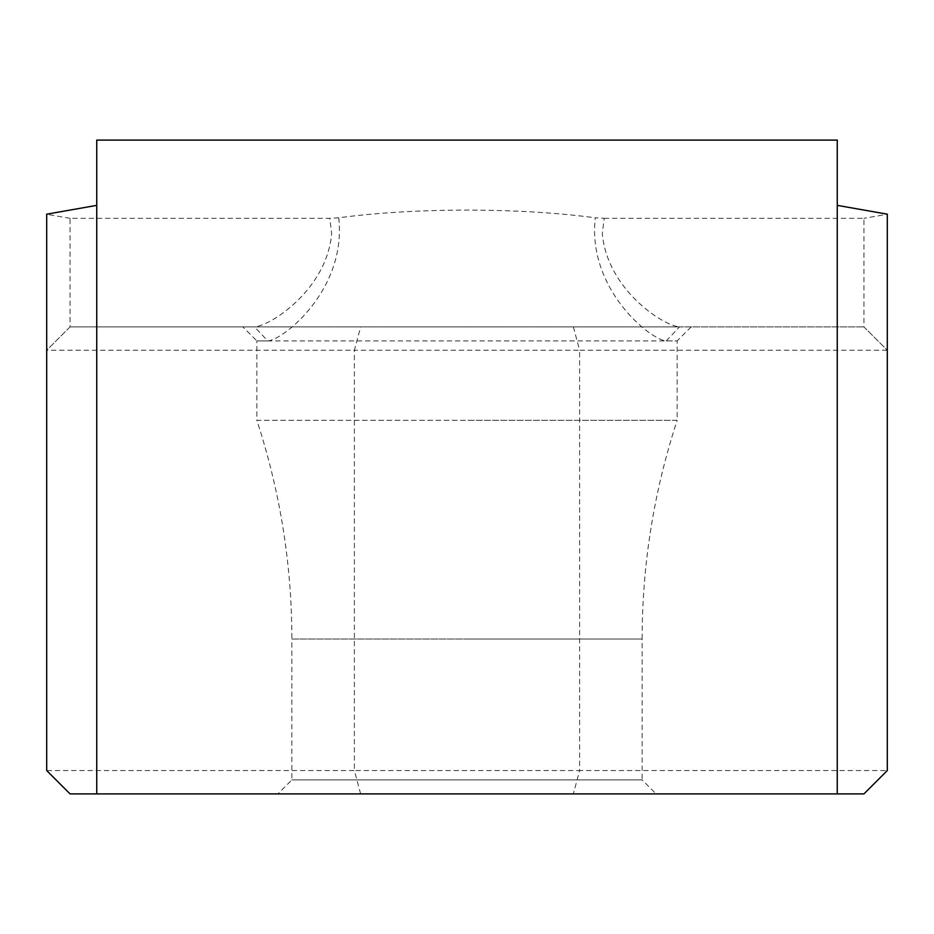 <?xml version="1.0" encoding="UTF-8"?>
<svg xmlns="http://www.w3.org/2000/svg" width="934" height="934" viewBox="0 0 934 934"><rect width="100%" height="100%" fill="white"/><g stroke="black" fill="none" stroke-linecap="round" stroke-linejoin="round"><path stroke-width="0.7" stroke-dasharray="4.67 3.5" d="M691.16 326.9L677.15 340.91L256.85 340.91L242.84 326.9L679.52 326.9C662.766 325.709 606.972 288.91 602.325 233.5L604.193 218.322L595.285 217.797C587.112 288.828 650.169 339.824 666.234 340.91L677.15 340.91L677.15 420.3L467 420.3L677.15 420.3C653.882 491.354 642.207 564.264 642.125 639.031L467 639.031L642.125 639.031L642.125 779.89L291.875 779.89L642.125 779.89L656.135 793.9L277.865 793.9L656.135 793.9M666.234 340.91L679.52 326.9L863.95 326.9L70.05 326.9L254.48 326.9L267.766 340.91L256.85 340.91L256.85 420.3L467 420.3L256.85 420.3C280.118 491.354 291.793 564.264 291.875 639.031L467 639.031L291.875 639.031L291.875 779.89L277.865 793.9M46.7 249.32L46.7 350.25L70.05 326.9L70.05 218.322L329.807 218.322L331.675 233.5C326.958 289.026 271.304 325.627 254.48 326.9L242.84 326.9M267.766 340.91C283.819 339.836 346.888 288.816 338.715 217.797C376.671 212.742 419.436 210.173 467 210.092C514.564 210.173 557.329 212.742 595.285 217.797M604.193 218.322L863.95 218.322L863.95 326.9L887.3 350.25L887.3 249.32M887.3 217.68L887.3 214.271L863.95 218.322M46.7 214.178L46.7 217.68M360.641 793.9L354.383 770.55L46.7 770.55L70.05 793.9L573.359 793.9L579.617 770.55L354.383 770.55L354.383 350.25L579.617 350.25L579.617 770.55L887.3 770.55L887.3 350.25L863.95 326.9M573.359 326.9L579.617 350.25L887.3 350.25M837.261 793.9L837.261 140.1M96.739 793.9L96.739 140.1M46.7 770.55L46.7 350.25L354.383 350.25L360.641 326.9M573.359 793.9L863.95 793.9L887.3 770.55M70.05 218.322L46.7 214.271M338.715 217.797L329.807 218.322M70.05 326.9L46.7 350.25"/><path stroke-width="1.4" d="M837.261 793.9L96.739 793.9L96.739 140.1L837.261 140.1L837.261 793.9L863.95 793.9L887.3 770.55L887.3 214.178L837.261 205.363M96.739 793.9L70.05 793.9L46.7 770.55L46.7 214.178L96.739 205.363"/></g></svg>
